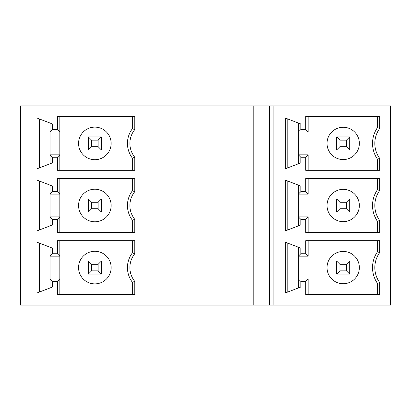 <?xml version="1.0" encoding="UTF-8"?>
<svg xmlns="http://www.w3.org/2000/svg" width="411" height="411" viewBox="0 0 411 411"><rect width="100%" height="100%" fill="white"/><g stroke="black" fill="none" stroke-linecap="round" stroke-linejoin="round"><path stroke-width="0.62" d="M273.125 105.935L390.45 105.935L390.45 305.065L273.125 305.065L273.125 105.935L20.55 105.935L20.55 305.065L273.125 305.065M134.777 191.675L134.777 178.615L57.376 178.615L57.376 191.649L52.49 191.649L52.49 186.07L37.011 180.116L37.011 230.884L52.49 224.93L52.49 219.351L57.376 219.351L57.376 232.385L134.777 232.385L134.777 219.325A21.999 21.999 0 0 1 134.777 191.675L132.337 190.832L132.337 178.615L132.337 190.832A24.444 24.444 0 0 0 132.337 220.168L132.337 232.385L132.337 220.168L134.777 219.325M134.777 129.588L134.777 116.529L57.376 116.529L57.376 129.563L52.49 129.563L52.49 123.988L37.011 118.034L37.011 168.798L52.49 162.843L52.49 157.264L57.376 157.264L57.376 170.303L134.777 170.303L134.777 157.243A21.999 21.999 0 0 1 134.777 129.588L132.337 128.751L132.337 116.529L132.337 128.751A24.444 24.444 0 0 0 132.337 158.081L132.337 170.303L132.337 158.081L134.777 157.243M134.777 281.412L134.777 294.471L57.376 294.471L57.376 281.437L52.49 281.437L52.49 287.012L37.011 292.966L37.011 242.202L52.49 248.157L52.49 253.736L57.376 253.736L57.376 240.697L134.777 240.697L134.777 253.757L132.337 252.919L132.337 240.697L132.337 252.919A24.444 24.444 0 0 0 132.337 282.249L134.777 281.412A21.999 21.999 0 0 1 134.777 253.757M132.337 294.471L132.337 282.249L132.337 294.471M59.821 240.697L59.821 294.471M57.376 281.437L59.821 278.992L50.044 278.992L52.49 281.437M50.044 287.952L50.044 247.217M39.451 243.142L39.451 292.026M57.376 253.736L59.821 256.176L50.044 256.176L52.49 253.736M78.563 267.587A16.296 16.296 0 0 1 94.854 251.291A16.296 16.296 0 0 1 111.15 267.587A16.296 16.296 0 0 1 94.854 283.878A16.296 16.296 0 0 1 78.563 267.587M88.339 274.101L101.373 274.101L98.116 270.844L91.596 270.844L88.339 274.101L88.339 261.067L91.596 264.324L91.596 270.844M91.596 264.324L98.116 264.324L101.373 261.067L88.339 261.067M98.116 264.324L98.116 270.844M101.373 261.067L101.373 274.101M52.49 219.351L50.044 216.905L50.044 194.095L59.821 194.095L59.821 216.905L57.376 219.351M59.821 232.385L59.821 216.905L50.044 216.905L50.044 225.87M39.451 229.944L39.451 181.056M50.044 185.13L50.044 194.095L52.49 191.649M57.376 191.649L59.821 194.095L59.821 178.615M111.15 205.5A16.296 16.296 0 0 1 94.854 221.796A16.296 16.296 0 0 1 78.563 205.5A16.296 16.296 0 0 1 94.854 189.204A16.296 16.296 0 0 1 111.15 205.5M88.339 198.981L101.373 198.981L98.116 202.243L91.596 202.243L88.339 198.981L88.339 212.019L91.596 208.757L91.596 202.243M98.116 202.243L98.116 208.757L91.596 208.757M98.116 208.757L101.373 212.019L88.339 212.019M101.373 212.019L101.373 198.981M52.49 157.264L50.044 154.824L50.044 132.008L59.821 132.008L59.821 154.824L57.376 157.264M59.821 170.303L59.821 154.824L50.044 154.824L50.044 163.784M39.451 167.858L39.451 118.974M50.044 123.048L50.044 132.008L52.49 129.563M57.376 129.563L59.821 132.008L59.821 116.529M111.15 143.413A16.296 16.296 0 0 1 94.854 159.709A16.296 16.296 0 0 1 78.563 143.413A16.296 16.296 0 0 1 94.854 127.122A16.296 16.296 0 0 1 111.15 143.413M88.339 136.899L101.373 136.899L98.116 140.156L91.596 140.156L88.339 136.899L88.339 149.933L91.596 146.676L91.596 140.156M98.116 140.156L98.116 146.676L91.596 146.676M98.116 146.676L101.373 149.933L88.339 149.933M101.373 149.933L101.373 136.899M278.016 105.935L278.016 305.065M379.713 190.519L379.713 178.615L305.717 178.615L305.717 191.649L300.826 191.649L300.826 186.07L285.347 180.116L285.347 230.884L300.826 224.93L300.826 219.351L305.717 219.351L305.717 232.385L379.713 232.385L379.713 220.481A25.4 25.4 0 0 1 379.713 190.519L377.416 189.784L377.18 190.134M379.713 128.432L379.713 116.529L305.717 116.529L305.717 129.563L300.826 129.563L300.826 123.988L285.347 118.034L285.347 168.798L300.826 162.843L300.826 157.264L305.717 157.264L305.717 170.303L379.713 170.303L379.713 158.399A25.4 25.4 0 0 1 379.713 128.432L377.416 127.703L376.928 128.432M379.713 282.568L379.713 294.471L305.717 294.471L305.717 281.437L300.826 281.437L300.826 287.012L285.347 292.966L285.347 242.202L300.826 248.157L300.826 253.736L305.717 253.736L305.717 240.697L379.713 240.697L379.713 252.601A25.4 25.4 0 0 0 379.713 282.568L377.416 283.297A27.701 27.701 0 0 1 377.416 251.871L377.416 240.697L377.416 251.871A27.701 27.701 0 0 0 377.416 283.297L377.416 294.471L377.416 283.297M298.381 287.952L298.381 247.217M327.033 267.587A16.163 16.163 0 0 1 343.195 251.424A16.163 16.163 0 0 1 359.353 267.587A16.163 16.163 0 0 1 343.195 283.744A16.163 16.163 0 0 1 327.033 267.587M336.676 274.101L349.71 274.101L346.452 270.844L339.933 270.844L336.676 274.101L336.676 261.067L339.933 264.324L339.933 270.844M346.452 270.844L346.452 264.324L349.71 261.067L349.71 274.101M346.452 264.324L339.933 264.324M349.71 261.067L336.676 261.067M305.717 253.736L308.158 256.176L298.381 256.176L300.826 253.736M300.826 281.437L298.381 278.992L308.158 278.992L308.158 294.471M308.158 278.992L305.717 281.437M287.792 243.142L287.792 292.026M308.158 240.697L308.158 256.176M377.416 251.871L379.713 252.601M377.416 178.615L377.416 189.784L377.416 178.615M298.381 185.13L298.381 225.87M376.949 190.478L374.046 196.443M372.695 202.423L372.695 208.552M374.041 214.532L376.928 220.486M376.646 220.137L377.416 221.216L377.416 232.385L377.416 221.216A27.701 27.701 0 0 1 377.416 189.784M359.353 205.5A16.163 16.163 0 0 1 343.195 221.663A16.163 16.163 0 0 1 327.033 205.5A16.163 16.163 0 0 1 343.195 189.337A16.163 16.163 0 0 1 359.353 205.5M336.676 198.981L349.71 198.981L346.452 202.243L339.933 202.243L336.676 198.981L336.676 212.019L349.71 212.019L349.71 198.981M346.452 202.243L346.452 208.757L349.71 212.019M346.452 208.757L339.933 208.757L336.676 212.019M339.933 208.757L339.933 202.243M377.416 221.216L379.713 220.481M305.717 219.351L308.158 216.905L298.381 216.905L300.826 219.351M308.158 232.385L308.158 216.905M287.792 229.944L287.792 181.056M305.717 191.649L308.158 194.095L298.381 194.095L300.826 191.649M308.158 194.095L308.158 178.615M377.416 116.529L377.416 127.703L377.416 116.529M298.381 123.048L298.381 163.784M376.692 128.807A27.701 27.701 0 0 0 376.692 158.024M377.416 127.703A27.701 27.701 0 0 0 377.416 159.129L377.416 170.303L377.416 159.129L376.928 158.399M359.353 143.413A16.163 16.163 0 0 1 343.195 159.576A16.163 16.163 0 0 1 327.033 143.413A16.163 16.163 0 0 1 343.195 127.256A16.163 16.163 0 0 1 359.353 143.413M336.676 136.899L349.71 136.899L346.452 140.156L339.933 140.156L336.676 136.899L336.676 149.933L349.71 149.933L349.71 136.899M346.452 140.156L346.452 146.676L349.71 149.933M346.452 146.676L339.933 146.676L336.676 149.933M339.933 146.676L339.933 140.156M377.416 159.129L379.713 158.399M305.717 157.264L308.158 154.824L298.381 154.824L300.826 157.264M308.158 170.303L308.158 154.824M287.792 167.858L287.792 118.974M305.717 129.563L308.158 132.008L298.381 132.008L300.826 129.563M308.158 132.008L308.158 116.529M253.197 305.065L253.197 105.935M269.488 305.065L269.488 105.935"/></g></svg>
